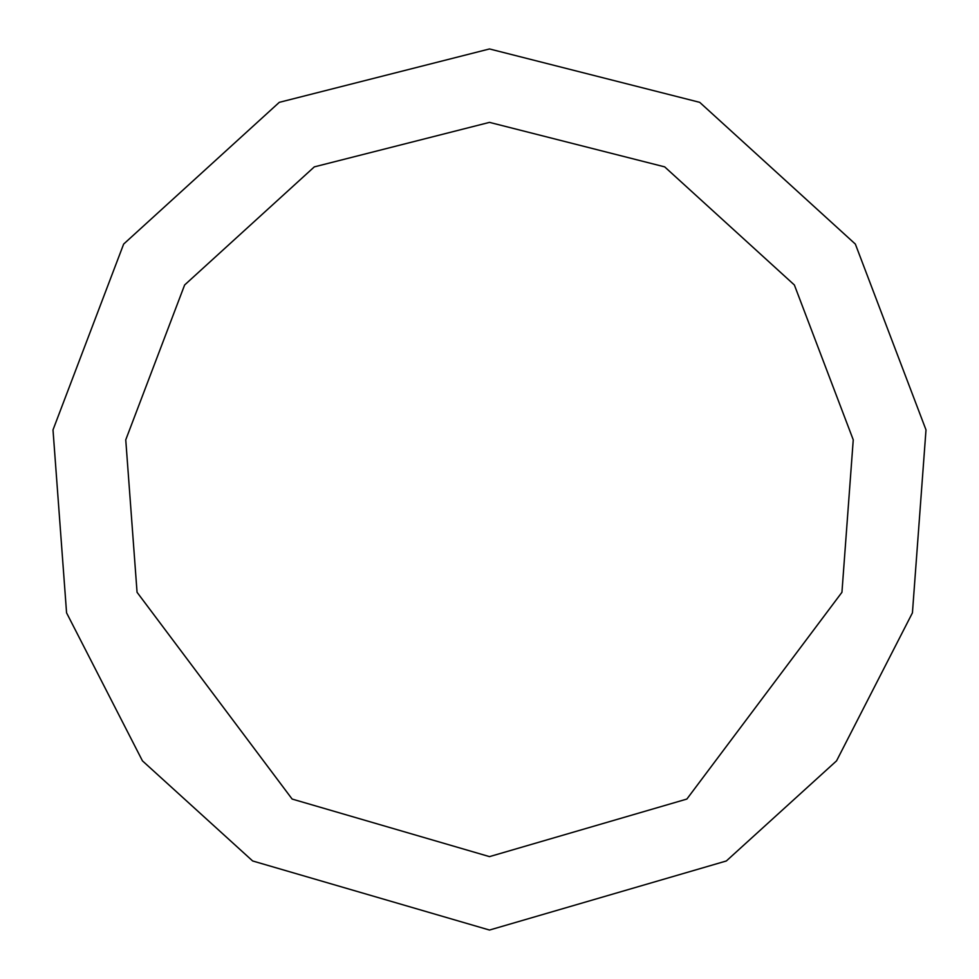 <?xml version="1.0" encoding="UTF-8"?>
<svg xmlns="http://www.w3.org/2000/svg" width="979" height="979" viewBox="0 0 979 979"><rect width="100%" height="100%" fill="white"/><g stroke="black" fill="none" stroke-linecap="round" stroke-linejoin="round"><path stroke-width="1.47" d="M489.5 930.05L726.345 860.969L836.555 760.854L912.428 612.854L925.999 429.891L855.352 244.077L699.716 102.342L489.5 48.95L279.284 102.342L123.648 244.077L53.001 429.891L66.572 612.854L142.445 760.854L252.655 860.969L489.5 930.05M489.5 856.625L686.866 799.06L841.94 592.295L853.247 439.828L794.373 284.975L664.68 166.871L489.5 122.375L314.32 166.871L184.627 284.975L125.753 439.828L137.06 592.295L292.134 799.06L489.5 856.625"/></g></svg>
